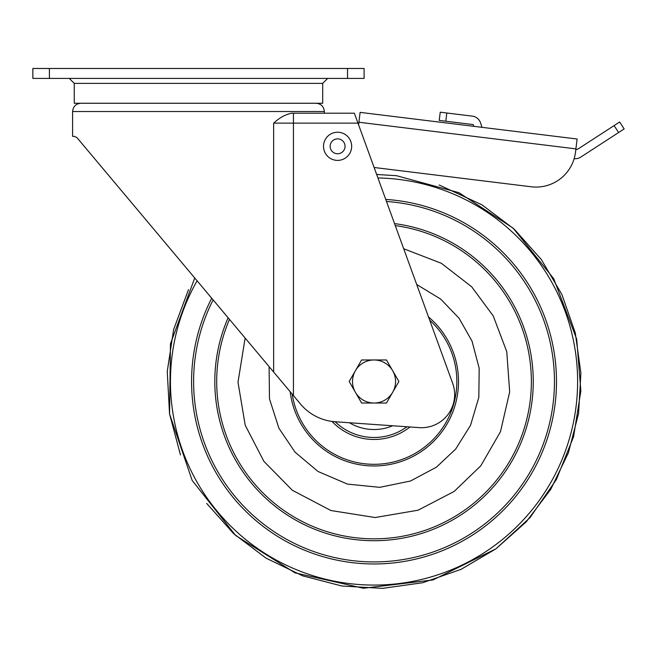 <?xml version="1.0" encoding="UTF-8"?>
<svg xmlns="http://www.w3.org/2000/svg" width="657" height="657" viewBox="0 0 657 657"><rect width="100%" height="100%" fill="white"/><g stroke="black" fill="none" stroke-linecap="round" stroke-linejoin="round"><path stroke-width="0.99" d="M322.694 83.382L322.694 103.256L74.257 103.256L74.257 83.382L322.694 83.382L327.662 78.413M273.649 372.026L273.649 123.13C279.603 117.652 285.647 114.343 291.765 113.193L354.353 113.193L452.648 383.253A33.121 33.121 0 0 1 419.215 427.625L335.177 421.753A49.686 49.686 0 0 1 300.577 404.121L76.902 137.559L74.364 136.377L72.599 136.377L72.599 111.534C73.091 106.508 75.851 103.74 80.877 103.256M364.093 78.413L347.537 78.413L347.537 68.476L364.093 68.476L364.093 78.413M49.415 78.413L32.85 78.413L32.85 68.476L49.415 68.476L49.415 78.413L347.537 78.413M49.415 68.476L347.537 68.476M270.388 368.142L198.471 282.436M357.975 123.13L357.367 121.471L357.975 123.13L293.433 123.13L293.433 395.604M213.114 299.888A180.437 180.437 0 0 0 480.3 527.316A180.437 180.437 0 0 0 386.497 201.494L385.741 199.424A182.449 182.449 0 0 1 481.491 528.951A182.449 182.449 0 0 1 211.702 298.212M194.735 277.985L170.459 343.808L169.563 413.959L192.14 480.382L235.608 535.455L294.977 572.838L363.411 588.261L433.078 579.934L495.969 548.817L530.068 517.576L556.38 479.544L573.594 436.626L580.854 390.956L576.706 339.226L553.711 278.658L513.15 228.168L458.964 192.69L396.45 175.682L376.666 174.483L374.112 167.486L531.201 186.777L374.112 167.486M74.364 136.377L76.902 137.559M358.591 124.83L360.118 112.372L577.117 139.013L575.499 152.161A39.748 39.748 0 0 1 531.201 186.777M358.911 122.235L575.902 148.876L575.795 149.739A9.937 9.937 0 0 0 578.989 148.383L619.641 121.988L624.15 128.928L618.59 132.542L614.081 125.594M481.992 127.335L480.554 122.925A9.937 9.937 0 0 0 472.317 116.133L446.809 113.004L445.807 121.225L473.204 124.584L473.771 126.325M574.152 158.641A9.937 9.937 0 0 0 580.755 157.113L618.59 132.542M440.239 112.191L439.229 120.412L440.239 112.191L446.809 113.004M445.807 121.225L439.229 120.412M329.904 158.107A14.076 14.076 0 0 1 325.806 138.627A14.076 14.076 0 0 1 345.286 134.521A14.076 14.076 0 0 1 349.384 154.009A14.076 14.076 0 0 1 329.904 158.107A14.076 14.076 0 0 0 349.384 154.009A14.076 14.076 0 0 0 345.286 134.521M333.526 152.555A7.457 7.457 0 0 0 343.841 150.387A7.457 7.457 0 0 0 341.665 140.072A7.457 7.457 0 0 0 331.358 142.24A7.457 7.457 0 0 0 333.526 152.555A7.457 7.457 0 0 0 343.841 150.387A7.457 7.457 0 0 0 341.665 140.072M245.127 338.035L237.998 382.234L245.217 425.227L263.892 461.345L292.373 490.303L330.939 510.53L375.155 517.535L418.098 510.202L454.151 491.444L480.784 465.829L500.486 431.674L509.676 391.884L506.752 351.626L493.235 315.943L471.685 286.789L441.373 263.301L403.685 248.732M429.694 320.181A82.815 82.815 0 0 1 422.804 448.427A82.815 82.815 0 0 1 292.193 394.126M409.976 426.984A57.972 57.972 0 0 1 332.007 421.433M392.656 425.769A48.027 48.027 0 0 1 349.425 422.747M355.388 392.262A21.533 21.533 0 0 1 374.03 359.97L361.605 359.97L349.171 381.503L361.605 403.028L374.03 403.028A21.533 21.533 0 0 1 355.388 392.262M392.681 392.262A21.533 21.533 0 0 1 374.03 403.028L386.464 403.028L398.898 381.503L392.681 370.737A21.533 21.533 0 0 1 392.681 392.262M392.681 370.737A21.533 21.533 0 0 0 374.03 359.97L386.464 359.97L392.681 370.737M324.344 113.193L324.344 111.534L72.599 111.534M293.433 113.193L293.433 123.13L273.649 123.13M377.931 177.957A203.58 203.58 0 0 1 493.933 546.024A203.58 203.58 0 0 1 197.1 280.802M394.537 223.602A159.224 159.224 0 0 1 467.809 510.177A159.224 159.224 0 0 1 228.119 317.766M229.474 319.384A157.343 157.343 0 0 0 466.7 508.658A157.343 157.343 0 0 0 395.268 225.597M416.702 284.481L440.732 299.132L459.038 318.202L472.013 341.09L479.183 368.216L478.83 397.321L470.56 425.26L455.671 449.084L436.453 467.152L410.526 481.006L379.787 487.33L347.471 484.102L318.013 471.471L295.009 452.131L278.905 428.224L269.477 398.832L269.099 366.606M290.189 391.744A84.466 84.466 0 0 0 423.781 449.766A84.466 84.466 0 0 0 428.52 316.953M406.962 426.771A55.985 55.985 0 0 1 335.127 421.745M324.344 111.534C323.86 106.508 321.092 103.74 316.066 103.256M74.257 83.382L69.289 78.413M206.717 503.434L233.72 533.73L266.118 558.179L302.655 575.836L341.944 586.028L382.456 588.36L422.648 582.743L460.976 569.389L495.961 548.817L526.265 521.814L550.714 489.424L568.371 452.878L578.562 413.598L580.895 373.077L575.277 332.885L561.924 294.558L541.352 259.564L514.349 229.268L481.951 204.82L439.188 184.987M180.47 454.948L169.547 413.894L167.248 371.468L173.653 329.453L188.493 289.638M376.666 174.483L378.949 174.524"/></g></svg>
